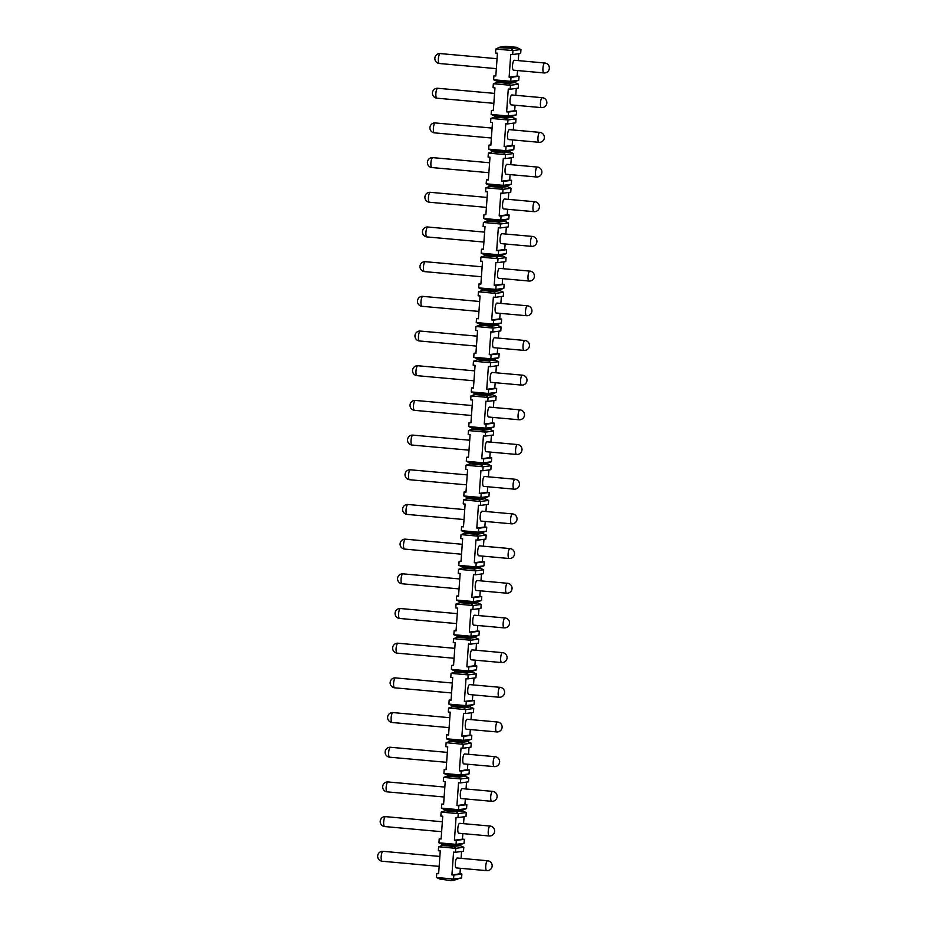 <?xml version="1.0" encoding="UTF-8"?>
<svg xmlns="http://www.w3.org/2000/svg" width="927" height="927" viewBox="0 0 927 927"><rect width="100%" height="100%" fill="white"/><g stroke="black" fill="none" stroke-linecap="round" stroke-linejoin="round"><path stroke-width="1.39" d="M457.764 879.306L451.426 880.65L440.047 879.12L436.443 877.498L453.558 879.039L451.461 880.152L461.588 877.962L461.866 873.999L459.966 873.825L460.371 868.286M461.576 851.461L461.078 858.356M464.068 843.28L456.049 844.358L438.935 842.817L442.538 844.439L442.469 845.436L453.871 846.467L455.76 848.321L455.47 852.284L463.5 851.206L463.79 847.243L460.186 845.609L460.255 844.624L464.068 843.28L464.357 839.306L462.457 839.144L462.851 833.605M464.056 816.78L463.57 823.674M466.559 808.587L466.849 804.624L458.819 805.714L458.529 809.677L456.432 810.789L456.362 811.774L462.666 810.928L462.735 809.931L466.559 808.587L458.529 809.677L441.414 808.135L445.03 809.758L444.948 810.754L456.362 811.774L458.251 813.639L457.961 817.602L465.991 816.513L466.269 812.55L458.251 813.639L441.136 812.098L440.846 816.061L442.747 816.223L441.113 839.016L439.213 838.854L441.148 838.587M466.849 804.624L464.937 804.451L465.342 798.912M466.548 782.098L466.049 788.981M469.05 773.906L469.329 769.943L461.298 771.021L461.02 774.984L458.923 776.108L458.842 777.093L465.157 776.247L465.227 775.25L469.05 773.906L461.02 774.984L443.906 773.442L447.509 775.076L447.44 776.061L458.842 777.093L460.731 778.958L460.452 782.921L468.471 781.832L468.761 777.869L460.731 778.958L443.616 777.405L443.338 781.368L445.238 781.542L443.604 804.335L441.704 804.161L443.639 803.906M469.329 769.943L467.428 769.769L467.822 764.23M469.027 747.405L468.541 754.3M471.53 739.225L471.82 735.262L463.79 736.339L463.5 740.302L461.403 741.415L461.333 742.411L467.637 741.554L467.718 740.569L471.53 739.225L463.5 740.302L446.397 738.761L450.001 740.383L449.931 741.38L461.333 742.411L463.222 744.265L462.932 748.228L470.962 747.15L471.252 743.187L463.222 744.265L446.107 742.724L445.829 746.687L447.729 746.861L446.096 769.653L444.195 769.48L446.119 769.225M471.82 735.262L469.919 735.088L470.313 729.549M471.519 712.724L471.02 719.619M474.021 704.543L474.3 700.569L466.269 701.658L465.991 705.621L463.894 706.733L463.824 707.73L470.128 706.872L470.198 705.887L474.021 704.543L465.991 705.621L448.877 704.08L452.48 705.702L452.411 706.698L463.824 707.73L465.702 709.584L465.424 713.547L473.454 712.469L473.732 708.506L465.702 709.584L448.598 708.043L448.309 712.006L450.209 712.179L448.575 734.972L446.675 734.798L448.61 734.532M474.3 700.569L472.399 700.406L472.793 694.868M473.998 678.043L473.512 684.937M476.501 669.85L476.791 665.887L468.761 666.976L468.471 670.939L466.374 672.052L466.304 673.037L472.619 672.191L472.689 671.194L476.501 669.85L468.471 670.939L451.368 669.398L454.972 671.021L454.902 672.017L466.304 673.037L468.193 674.902L467.903 678.865L475.933 677.776L476.223 673.813L468.193 674.902L451.078 673.361L450.8 677.324L452.7 677.498L451.067 700.279L449.166 700.117L451.09 699.85M476.791 665.887L474.891 665.713L475.284 660.186M476.49 643.361L475.991 650.256M478.992 635.169L479.271 631.206L471.24 632.284L470.962 636.246L468.865 637.37L468.795 638.355L475.099 637.509L475.169 636.513L478.992 635.169L470.962 636.246L453.848 634.705L457.451 636.339L457.382 637.324L468.795 638.355L470.673 640.221L470.395 644.184L478.425 643.095L478.703 639.132L470.673 640.221L453.57 638.668L453.28 642.631L455.18 642.805L453.546 665.598L451.646 665.424L453.581 665.169M479.271 631.206L477.37 631.032L477.764 625.493M478.981 608.668L478.483 615.563M481.472 600.487L481.762 596.524L473.732 597.602L473.442 601.565L471.345 602.677L471.275 603.674L477.59 602.817L477.66 601.832L481.472 600.487L473.442 601.565L456.339 600.024L459.943 601.658L459.873 602.643L471.275 603.674L473.164 605.528L472.874 609.491L480.904 608.413L481.194 604.45L473.164 605.528L456.049 603.987L455.771 607.95L457.671 608.124L456.038 630.916L454.137 630.742L456.061 630.487M481.762 596.524L479.862 596.351L480.256 590.812M481.461 573.987L480.962 580.881M483.964 565.806L484.242 561.832L476.211 562.921L475.933 566.884L473.836 567.996L473.767 568.993L480.07 568.135L480.14 567.15L483.964 565.806L475.933 566.884L458.819 565.343L462.422 566.965L462.353 567.961L473.767 568.993L475.644 570.847L475.366 574.81L483.396 573.732L483.674 569.769L475.644 570.847L458.541 569.305L458.251 573.268L460.151 573.442L458.517 596.235L456.617 596.061L458.552 595.794M484.242 561.832L482.341 561.669L482.747 556.13M483.952 539.305L483.454 546.2M486.443 531.113L486.733 527.15L478.703 528.239L478.425 532.202L476.316 533.315L476.246 534.3L482.561 533.454L482.631 532.457L486.443 531.113L478.425 532.202L461.31 530.661L464.914 532.283L464.844 533.28L476.246 534.3L478.135 536.165L477.845 540.128L485.875 539.05L486.165 535.076L478.135 536.165L461.02 534.624L460.742 538.587L462.643 538.761L461.009 561.553L459.108 561.38L461.043 561.113M486.733 527.15L484.833 526.976L485.227 521.449M486.432 504.624L485.945 511.519M488.935 496.432L489.224 492.469L481.194 493.546L480.904 497.509L478.807 498.633L478.738 499.618L485.041 498.772L485.111 497.776L488.935 496.432L480.904 497.509L463.79 495.968L467.405 497.602L467.324 498.587L478.738 499.618L480.626 501.484L480.337 505.447L488.367 504.358L488.645 500.395L480.626 501.484L463.512 499.931L463.222 503.894L465.122 504.068L463.488 526.86L461.588 526.687L463.523 526.432M489.224 492.469L487.312 492.295L487.718 486.756M488.923 469.931L488.425 476.826M491.426 461.75L491.704 457.787L483.674 458.865L483.396 462.828L481.298 463.94L481.217 464.937L487.532 464.079L487.602 463.094L491.426 461.75L483.396 462.828L466.281 461.287L469.885 462.921L469.815 463.906L481.217 464.937L483.106 466.791L482.828 470.754L490.858 469.676L491.136 465.713L483.106 466.791L466.003 465.25L465.713 469.213L467.614 469.386L465.98 492.179L464.079 492.005L466.014 491.75M491.704 457.787L489.804 457.614L490.198 452.075M491.403 435.25L490.916 442.144M493.906 427.069L494.195 423.106L486.165 424.184L485.875 428.147L483.778 429.259L483.709 430.255L490.012 429.398L490.093 428.413L493.906 427.069L485.875 428.147L468.772 426.605L472.376 428.228L472.307 429.224L483.709 430.255L485.597 432.109L485.308 436.072L493.338 434.995L493.627 431.032L485.597 432.109L468.483 430.568L468.205 434.531L470.105 434.705L468.471 457.498L466.571 457.324L468.494 457.069M494.195 423.106L492.295 422.932L492.689 417.393M493.894 400.568L493.396 407.463M496.397 392.376L496.675 388.413L488.645 389.502L488.367 393.465L486.269 394.578L486.2 395.562L492.504 394.717L492.573 393.72L496.397 392.376L488.367 393.465L471.252 391.924L474.856 393.546L474.786 394.543L486.2 395.562L488.077 397.428L487.799 401.391L495.829 400.313L496.107 396.339L488.077 397.428L470.974 395.887L470.684 399.85L472.585 400.024L470.951 422.816L469.05 422.642L470.986 422.376M496.675 388.413L494.775 388.239L495.169 382.712M496.374 365.887L495.887 372.781M498.877 357.695L499.166 353.732L491.136 354.809L490.846 358.772L488.749 359.896L488.68 360.881L494.995 360.035L495.064 359.039L498.877 357.695L490.846 358.772L473.743 357.231L477.347 358.865L477.278 359.85L488.68 360.881L490.568 362.747L490.279 366.71L498.309 365.62L498.599 361.657L490.568 362.747L473.454 361.194L473.176 365.168L475.076 365.331L473.442 388.123L471.542 387.95L473.465 387.695M499.166 353.732L497.266 353.558L497.66 348.019M498.865 331.206L498.367 338.088M501.368 323.013L501.646 319.05L493.616 320.128L493.338 324.091L491.24 325.203L491.171 326.2L497.475 325.342L497.544 324.357L501.368 323.013L493.338 324.091L476.223 322.55L479.827 324.183L479.757 325.168L491.171 326.2L493.048 328.054L492.77 332.017L500.8 330.939L501.078 326.976L493.048 328.054L475.945 326.513L475.655 330.475L477.556 330.649L475.922 353.442L474.021 353.268L475.957 353.013M501.646 319.05L499.746 318.876L500.151 313.338M501.356 296.513L500.858 303.407M503.848 288.332L504.137 284.369L496.107 285.446L495.818 289.409L493.72 290.522L493.651 291.518L499.966 290.661L500.035 289.676L503.848 288.332L495.818 289.409L478.714 287.868L482.318 289.491L482.249 290.487L493.651 291.518L495.539 293.372L495.25 297.335L503.28 296.258L503.57 292.295L495.539 293.372L478.425 291.831L478.147 295.794L480.047 295.968L478.413 318.761L476.513 318.587L478.448 318.332M504.137 284.369L502.237 284.195L502.631 278.656M503.836 261.831L503.338 268.726M506.339 253.639L506.617 249.676L498.599 250.765L498.309 254.728L496.212 255.84L496.142 256.825L502.446 255.979L502.515 254.983L506.339 253.639L498.309 254.728L481.194 253.187L484.809 254.809L484.728 255.806L496.142 256.825L498.019 258.691L497.741 262.654L505.771 261.576L506.049 257.602L498.019 258.691L480.916 257.15L480.626 261.113L482.527 261.287L480.893 284.079L478.992 283.905L480.928 283.639M506.617 249.676L504.717 249.502L505.122 243.975M506.327 227.15L505.829 234.044M508.819 218.957L509.108 214.994L501.078 216.072L500.8 220.047L498.703 221.159L498.622 222.144L504.937 221.298L505.006 220.302L508.819 218.957L500.8 220.047L483.685 218.494L487.289 220.128L487.22 221.113L498.622 222.144L500.51 224.01L500.232 227.972L508.251 226.883L508.541 222.92L500.51 224.01L483.396 222.457L483.118 226.431L485.018 226.594L483.384 249.386L481.484 249.224L483.419 248.957M509.108 214.994L507.208 214.821L507.602 209.282M508.807 192.468L508.32 199.351M511.31 184.276L511.6 180.313L503.57 181.391L503.28 185.354L501.183 186.466L501.113 187.463L507.417 186.617L507.486 185.62L511.31 184.276L503.28 185.354L486.165 183.813L489.78 185.446L489.711 186.431L501.113 187.463L503.002 189.317L502.712 193.28L510.742 192.202L511.032 188.239L503.002 189.317L485.887 187.775L485.597 191.738L487.509 191.912L485.875 214.705L483.964 214.531L485.899 214.276M511.6 180.313L509.688 180.139L510.093 174.6M511.298 157.775L510.8 164.67M513.801 149.595L514.079 145.632L506.049 146.709L505.771 150.672L503.674 151.785L503.593 152.781L509.908 151.924L509.977 150.939L513.801 149.595L505.771 150.672L488.656 149.131L492.26 150.753L492.191 151.75L503.593 152.781L505.482 154.635L505.203 158.598L513.234 157.52L513.512 153.558L505.482 154.635L488.378 153.094L488.089 157.057L489.989 157.231L488.355 180.023L486.455 179.85L488.39 179.595M514.079 145.632L512.179 145.458L512.573 139.919M513.778 123.094L513.291 129.989M516.281 114.902L516.571 110.939L508.541 112.028L508.251 115.991L506.154 117.103L506.084 118.088L512.388 117.242L512.469 116.246L516.281 114.902L508.251 115.991L491.148 114.45L494.751 116.072L494.682 117.069L506.084 118.088L507.973 119.954L507.683 123.917L515.713 122.839L516.003 118.865L507.973 119.954L490.858 118.413L490.58 122.376L492.48 122.549L490.846 145.342L488.946 145.168L490.87 144.902M518.772 80.22L510.742 81.309L493.627 79.757L497.231 81.391L497.162 82.376L508.575 83.407L514.879 82.561L514.948 81.564L518.772 80.22L519.05 76.257L517.15 76.084L517.544 70.545M518.749 53.731L518.263 60.614M520.974 49.502L517.37 47.88L511.055 48.725L512.944 50.579L512.654 54.542L520.684 53.465L520.974 49.502L512.944 50.579L495.829 49.038L499.688 47.196L505.991 46.35L517.405 47.381L511.09 48.227L499.688 47.196M516.571 110.939L514.67 110.776L515.064 105.238M516.269 88.413L515.771 95.307M519.05 76.257L511.02 77.335L510.742 81.309L508.645 82.422L508.575 83.407L510.453 85.272L510.174 89.235L518.205 88.146L518.483 84.183L510.453 85.272L493.349 83.72L493.06 87.694L494.96 87.856L493.326 110.649L491.426 110.487L493.361 110.22M442.469 845.436L438.645 846.78L438.367 850.743L440.267 850.916L438.633 873.709L436.733 873.535L438.668 873.269M436.443 877.498L436.733 873.535M493.627 79.757L493.917 75.794L495.818 75.968L497.451 53.175L495.551 53.001L495.829 49.038M438.935 842.817L439.213 838.854M441.414 808.135L441.704 804.161M443.906 773.442L444.195 769.48M446.397 738.761L446.675 734.798M448.877 704.08L449.166 700.117M451.368 669.398L451.646 665.424M453.848 634.705L454.137 630.742M456.339 600.024L456.617 596.061M458.819 565.343L459.108 561.38M461.31 530.661L461.588 526.687M463.79 495.968L464.079 492.005M466.281 461.287L466.571 457.324M468.772 426.605L469.05 422.642M471.252 391.924L471.542 387.95M473.743 357.231L474.021 353.268M476.223 322.55L476.513 318.587M478.714 287.868L478.992 283.905M481.194 253.187L481.484 249.224M483.685 218.494L483.964 214.531M486.165 183.813L486.455 179.85M488.656 149.131L488.946 145.168M491.148 114.45L491.426 110.487M493.917 75.794L495.841 75.539M440.047 879.12L451.426 880.65M463.79 847.243L455.76 848.321L438.645 846.78M455.47 852.284L453.57 852.11L451.936 874.903L459.966 873.825M461.588 877.962L453.558 879.039L453.836 875.076L451.936 874.903M457.961 817.602L456.061 817.429L454.427 840.221L462.457 839.144M442.538 844.439L453.94 845.47L456.049 844.358L456.327 840.395L454.427 840.221M460.452 782.921L458.552 782.747L456.918 805.54L464.937 804.451M458.819 805.714L456.918 805.54M462.932 748.228L461.032 748.066L459.398 770.858L467.428 769.769M461.298 771.021L459.398 770.858M465.424 713.547L463.523 713.373L461.889 736.165L469.919 735.088M463.79 736.339L461.889 736.165M467.903 678.865L466.003 678.691L464.369 701.484L472.399 700.406M466.269 701.658L464.369 701.484M470.395 644.184L468.494 644.01L466.86 666.803L474.891 665.713M468.761 666.976L466.86 666.803M472.874 609.491L470.974 609.329L469.34 632.121L477.37 631.032M471.24 632.284L469.34 632.121M475.366 574.81L473.465 574.636L471.831 597.428L479.862 596.351M473.732 597.602L471.831 597.428M477.845 540.128L475.945 539.954L474.311 562.747L482.341 561.669M476.211 562.921L474.311 562.747M480.337 505.447L478.436 505.273L476.802 528.066L484.833 526.976M478.703 528.239L476.802 528.066M482.828 470.754L480.928 470.592L479.294 493.384L487.312 492.295M481.194 493.546L479.294 493.384M485.308 436.072L483.407 435.899L481.773 458.691L489.804 457.614M483.674 458.865L481.773 458.691M487.799 401.391L485.899 401.217L484.265 424.01L492.295 422.932M486.165 424.184L484.265 424.01M490.279 366.71L488.378 366.536L486.745 389.328L494.775 388.239M488.645 389.502L486.745 389.328M492.77 332.017L490.87 331.854L489.236 354.647L497.266 353.558M491.136 354.809L489.236 354.647M495.25 297.335L493.349 297.161L491.716 319.954L499.746 318.876M493.616 320.128L491.716 319.954M497.741 262.654L495.841 262.48L494.207 285.273L502.237 284.195M496.107 285.446L494.207 285.273M500.232 227.972L498.32 227.799L496.687 250.591L504.717 249.502M498.599 250.765L496.687 250.591M502.712 193.28L500.812 193.117L499.178 215.91L507.208 214.821M501.078 216.072L499.178 215.91M505.203 158.598L503.303 158.424L501.669 181.217L509.688 180.139M503.57 181.391L501.669 181.217M507.683 123.917L505.783 123.743L504.149 146.536L512.179 145.458M506.049 146.709L504.149 146.536M510.174 89.235L508.274 89.062L506.64 111.854L514.67 110.776M508.541 112.028L506.64 111.854M512.654 54.542L510.754 54.38L509.12 77.173L517.15 76.084M511.02 77.335L509.12 77.173M460.255 844.624L453.94 845.47L453.871 846.467L460.186 845.609M461.866 873.999L453.836 875.076M464.357 839.306L456.327 840.395M457.312 858.031A4.983 1.414 95.2 0 0 457.22 858.008A4.983 1.414 95.2 0 0 457.127 858.008A4.983 1.414 95.2 0 0 455.354 863.002A4.983 1.414 95.2 0 0 456.327 867.927A4.983 1.414 95.2 0 0 456.42 867.915M499.653 47.694L511.09 48.227M514.497 60.29A4.983 1.414 95.2 0 0 514.404 60.267A4.983 1.414 95.2 0 0 514.311 60.278A4.983 1.414 95.2 0 0 512.538 65.261A4.983 1.414 95.2 0 0 513.512 70.185A4.983 1.414 95.2 0 0 513.604 70.185M459.792 823.338A4.983 1.414 95.2 0 0 459.711 823.327A4.983 1.414 95.2 0 0 459.618 823.327A4.983 1.414 95.2 0 0 457.834 828.309A4.983 1.414 95.2 0 0 458.807 833.234A4.983 1.414 95.2 0 0 458.9 833.234M466.269 812.55L462.666 810.928M444.948 810.754L441.136 812.098M445.03 809.758L456.432 810.789L462.735 809.931M462.283 788.657A4.983 1.414 95.2 0 0 462.191 788.634A4.983 1.414 95.2 0 0 462.098 788.645A4.983 1.414 95.2 0 0 460.325 793.628A4.983 1.414 95.2 0 0 461.298 798.553A4.983 1.414 95.2 0 0 461.391 798.553M468.761 777.869L465.157 776.247M447.44 776.061L443.616 777.405M447.509 775.076L458.923 776.108L465.227 775.25M464.763 753.975A4.983 1.414 95.2 0 0 464.682 753.952A4.983 1.414 95.2 0 0 464.589 753.952A4.983 1.414 95.2 0 0 462.805 758.946A4.983 1.414 95.2 0 0 463.778 763.871A4.983 1.414 95.2 0 0 463.871 763.871M471.252 743.187L467.637 741.554M449.931 741.38L446.107 742.724M450.001 740.383L461.403 741.415L467.718 740.569M467.254 719.294A4.983 1.414 95.2 0 0 467.162 719.271A4.983 1.414 95.2 0 0 467.069 719.271A4.983 1.414 95.2 0 0 465.296 724.265A4.983 1.414 95.2 0 0 466.269 729.19A4.983 1.414 95.2 0 0 466.362 729.178M473.732 708.506L470.128 706.872M452.411 706.698L448.598 708.043M452.48 705.702L463.894 706.733L470.198 705.887M469.746 684.601A4.983 1.414 95.2 0 0 469.653 684.589A4.983 1.414 95.2 0 0 469.56 684.589A4.983 1.414 95.2 0 0 467.776 689.572A4.983 1.414 95.2 0 0 468.761 694.497A4.983 1.414 95.2 0 0 468.853 694.497M476.223 673.813L472.619 672.191M454.902 672.017L451.078 673.361M454.972 671.021L466.374 672.052L472.689 671.194M472.225 649.92A4.983 1.414 95.2 0 0 472.133 649.897A4.983 1.414 95.2 0 0 472.04 649.908A4.983 1.414 95.2 0 0 470.267 654.891A4.983 1.414 95.2 0 0 471.24 659.815A4.983 1.414 95.2 0 0 471.333 659.815M478.703 639.132L475.099 637.509M457.382 637.324L453.57 638.668M457.451 636.339L468.865 637.37L475.169 636.513M474.717 615.238A4.983 1.414 95.2 0 0 474.624 615.215A4.983 1.414 95.2 0 0 474.531 615.215A4.983 1.414 95.2 0 0 472.758 620.209A4.983 1.414 95.2 0 0 473.732 625.134A4.983 1.414 95.2 0 0 473.824 625.134M481.194 604.45L477.59 602.817M459.873 602.643L456.049 603.987M459.943 601.658L471.345 602.677L477.66 601.832M477.196 580.557A4.983 1.414 95.2 0 0 477.104 580.534A4.983 1.414 95.2 0 0 477.011 580.534A4.983 1.414 95.2 0 0 475.238 585.528A4.983 1.414 95.2 0 0 476.211 590.453A4.983 1.414 95.2 0 0 476.304 590.441M483.674 569.769L480.07 568.135M462.353 567.961L458.541 569.305M462.422 566.965L473.836 567.996L480.14 567.15M479.688 545.864A4.983 1.414 95.2 0 0 479.595 545.852A4.983 1.414 95.2 0 0 479.502 545.852A4.983 1.414 95.2 0 0 477.729 550.835A4.983 1.414 95.2 0 0 478.703 555.76A4.983 1.414 95.2 0 0 478.795 555.76M486.165 535.076L482.561 533.454M464.844 533.28L461.02 534.624M464.914 532.283L476.316 533.315L482.631 532.457M482.167 511.183A4.983 1.414 95.2 0 0 482.086 511.171A4.983 1.414 95.2 0 0 481.994 511.171A4.983 1.414 95.2 0 0 480.209 516.154A4.983 1.414 95.2 0 0 481.183 521.078A4.983 1.414 95.2 0 0 481.275 521.078M488.645 500.395L485.041 498.772M467.324 498.587L463.512 499.931M467.405 497.602L478.807 498.633L485.111 497.776M484.659 476.501A4.983 1.414 95.2 0 0 484.566 476.478A4.983 1.414 95.2 0 0 484.473 476.478A4.983 1.414 95.2 0 0 482.7 481.472A4.983 1.414 95.2 0 0 483.674 486.397A4.983 1.414 95.2 0 0 483.767 486.397M491.136 465.713L487.532 464.079M469.815 463.906L466.003 465.25M469.885 462.921L481.298 463.94L487.602 463.094M487.138 441.82A4.983 1.414 95.2 0 0 487.057 441.797A4.983 1.414 95.2 0 0 486.965 441.797A4.983 1.414 95.2 0 0 485.18 446.791A4.983 1.414 95.2 0 0 486.165 451.716A4.983 1.414 95.2 0 0 486.246 451.704M493.627 431.032L490.012 429.398M472.307 429.224L468.483 430.568M472.376 428.228L483.778 429.259L490.093 428.413M489.63 407.127A4.983 1.414 95.2 0 0 489.537 407.115A4.983 1.414 95.2 0 0 489.444 407.115A4.983 1.414 95.2 0 0 487.672 412.098A4.983 1.414 95.2 0 0 488.645 417.023A4.983 1.414 95.2 0 0 488.738 417.023M496.107 396.339L492.504 394.717M474.786 394.543L470.974 395.887M474.856 393.546L486.269 394.578L492.573 393.72M492.121 372.445A4.983 1.414 95.2 0 0 492.028 372.434A4.983 1.414 95.2 0 0 491.936 372.434A4.983 1.414 95.2 0 0 490.163 377.416A4.983 1.414 95.2 0 0 491.136 382.341A4.983 1.414 95.2 0 0 491.229 382.341M498.599 361.657L494.995 360.035M477.278 359.85L473.454 361.194M477.347 358.865L488.749 359.896L495.064 359.039M494.601 337.764A4.983 1.414 95.2 0 0 494.508 337.741A4.983 1.414 95.2 0 0 494.415 337.741A4.983 1.414 95.2 0 0 492.643 342.735A4.983 1.414 95.2 0 0 493.616 347.66A4.983 1.414 95.2 0 0 493.709 347.66M501.078 326.976L497.475 325.342M479.757 325.168L475.945 326.513M479.827 324.183L491.24 325.203L497.544 324.357M497.092 303.083A4.983 1.414 95.2 0 0 496.999 303.059A4.983 1.414 95.2 0 0 496.907 303.059A4.983 1.414 95.2 0 0 495.134 308.054A4.983 1.414 95.2 0 0 496.107 312.978A4.983 1.414 95.2 0 0 496.2 312.967M503.57 292.295L499.966 290.661M482.249 290.487L478.425 291.831M482.318 289.491L493.72 290.522L500.035 289.676M499.572 268.39A4.983 1.414 95.2 0 0 499.479 268.378A4.983 1.414 95.2 0 0 499.398 268.378A4.983 1.414 95.2 0 0 497.614 273.361A4.983 1.414 95.2 0 0 498.587 278.285A4.983 1.414 95.2 0 0 498.68 278.285M506.049 257.602L502.446 255.979M484.728 255.806L480.916 257.15M484.809 254.809L496.212 255.84L502.515 254.983M502.063 233.708A4.983 1.414 95.2 0 0 501.97 233.697A4.983 1.414 95.2 0 0 501.878 233.697A4.983 1.414 95.2 0 0 500.105 238.679A4.983 1.414 95.2 0 0 501.078 243.604A4.983 1.414 95.2 0 0 501.171 243.604M508.541 222.92L504.937 221.298M487.22 221.113L483.396 222.457M487.289 220.128L498.703 221.159L505.006 220.302M504.543 199.027A4.983 1.414 95.2 0 0 504.462 199.004A4.983 1.414 95.2 0 0 504.369 199.004A4.983 1.414 95.2 0 0 502.585 203.998A4.983 1.414 95.2 0 0 503.558 208.923A4.983 1.414 95.2 0 0 503.651 208.923M511.032 188.239L507.417 186.617M489.711 186.431L485.887 187.775M489.78 185.446L501.183 186.466L507.486 185.62M507.034 164.346A4.983 1.414 95.2 0 0 506.942 164.322A4.983 1.414 95.2 0 0 506.849 164.322A4.983 1.414 95.2 0 0 505.076 169.317A4.983 1.414 95.2 0 0 506.049 174.241A4.983 1.414 95.2 0 0 506.142 174.23M513.512 153.558L509.908 151.924M492.191 151.75L488.378 153.094M492.26 150.753L503.674 151.785L509.977 150.939M509.514 129.653A4.983 1.414 95.2 0 0 509.433 129.641A4.983 1.414 95.2 0 0 509.34 129.641A4.983 1.414 95.2 0 0 507.556 134.624A4.983 1.414 95.2 0 0 508.541 139.548A4.983 1.414 95.2 0 0 508.622 139.548M516.003 118.865L512.388 117.242M494.682 117.069L490.858 118.413M494.751 116.072L506.154 117.103L512.469 116.246M512.005 94.971A4.983 1.414 95.2 0 0 511.913 94.96A4.983 1.414 95.2 0 0 511.82 94.96A4.983 1.414 95.2 0 0 510.047 99.942A4.983 1.414 95.2 0 0 511.02 104.867A4.983 1.414 95.2 0 0 511.113 104.867M518.483 84.183L514.879 82.561M497.162 82.376L493.349 83.72M497.231 81.391L508.645 82.422L514.948 81.564M487.741 860.777A4.983 1.414 95.2 0 0 487.637 860.754A4.983 1.414 95.2 0 0 487.544 860.754A4.983 1.414 -84.8 0 0 485.771 865.737A4.983 1.414 -84.8 0 0 486.745 870.662A4.983 4.983 0 0 0 492.167 865.598A4.983 4.983 0 0 0 487.637 860.754L457.22 858.008M486.837 870.662A4.983 1.414 -84.8 0 1 486.745 870.662L456.327 867.927M544.925 63.036A4.983 1.414 95.2 0 0 544.821 63.013A4.983 1.414 95.2 0 0 544.728 63.013A4.983 1.414 -84.8 0 0 542.955 68.007A4.983 1.414 -84.8 0 0 543.929 72.932A4.983 4.983 0 0 0 549.352 67.856A4.983 4.983 0 0 0 544.821 63.013L514.404 60.267M544.022 72.92A4.983 1.414 -84.8 0 1 543.929 72.932L513.512 70.185M490.232 826.096A4.983 1.414 95.2 0 0 490.128 826.061A4.983 1.414 95.2 0 0 490.035 826.073A4.983 1.414 -84.8 0 0 488.251 831.056A4.983 1.414 -84.8 0 0 489.224 835.98A4.983 4.983 0 0 0 494.647 830.916A4.983 4.983 0 0 0 490.128 826.061L459.711 823.327M489.317 835.98A4.983 1.414 -84.8 0 1 489.224 835.98L458.807 833.234M492.712 791.403A4.983 1.414 95.2 0 0 492.608 791.38A4.983 1.414 95.2 0 0 492.515 791.38A4.983 1.414 -84.8 0 0 490.742 796.374A4.983 1.414 -84.8 0 0 491.716 801.299A4.983 4.983 0 0 0 497.139 796.235A4.983 4.983 0 0 0 492.608 791.38L462.191 788.634M491.808 801.299A4.983 1.414 -84.8 0 1 491.716 801.299L461.298 798.553M495.203 756.722A4.983 1.414 95.2 0 0 495.099 756.699A4.983 1.414 95.2 0 0 495.006 756.699A4.983 1.414 -84.8 0 0 493.222 761.693A4.983 1.414 -84.8 0 0 494.207 766.617A4.983 4.983 0 0 0 499.63 761.542A4.983 4.983 0 0 0 495.099 756.699L464.682 753.952M494.3 766.606A4.983 1.414 -84.8 0 1 494.207 766.617L463.778 763.871M497.695 722.04A4.983 1.414 95.2 0 0 497.579 722.017A4.983 1.414 95.2 0 0 497.486 722.017A4.983 1.414 -84.8 0 0 495.713 727A4.983 1.414 -84.8 0 0 496.687 731.924A4.983 4.983 0 0 0 502.11 726.861A4.983 4.983 0 0 0 497.579 722.017L467.162 719.271M496.779 731.924A4.983 1.414 -84.8 0 1 496.687 731.924L466.269 729.19M500.174 687.359A4.983 1.414 95.2 0 0 500.07 687.324A4.983 1.414 95.2 0 0 499.977 687.336A4.983 1.414 -84.8 0 0 498.205 692.318A4.983 1.414 -84.8 0 0 499.178 697.243A4.983 4.983 0 0 0 504.601 692.179A4.983 4.983 0 0 0 500.07 687.324L469.653 684.589M499.271 697.243A4.983 1.414 -84.8 0 1 499.178 697.243L468.761 694.497M502.666 652.666A4.983 1.414 95.2 0 0 502.55 652.643A4.983 1.414 95.2 0 0 502.457 652.643A4.983 1.414 -84.8 0 0 500.684 657.637A4.983 1.414 -84.8 0 0 501.658 662.562A4.983 4.983 0 0 0 507.081 657.498A4.983 4.983 0 0 0 502.55 652.643L472.133 649.897M501.75 662.562A4.983 1.414 -84.8 0 1 501.658 662.562L471.24 659.815M505.145 617.985A4.983 1.414 95.2 0 0 505.041 617.961A4.983 1.414 95.2 0 0 504.948 617.961A4.983 1.414 -84.8 0 0 503.176 622.956A4.983 1.414 -84.8 0 0 504.149 627.88A4.983 4.983 0 0 0 509.572 622.805A4.983 4.983 0 0 0 505.041 617.961L474.624 615.215M504.242 627.869A4.983 1.414 -84.8 0 1 504.149 627.88L473.732 625.134M507.637 583.303A4.983 1.414 95.2 0 0 507.532 583.28A4.983 1.414 95.2 0 0 507.44 583.28A4.983 1.414 -84.8 0 0 505.655 588.263A4.983 1.414 -84.8 0 0 506.629 593.187A4.983 4.983 0 0 0 512.052 588.124A4.983 4.983 0 0 0 507.532 583.28L477.104 580.534M506.721 593.187A4.983 1.414 -84.8 0 1 506.629 593.187L476.211 590.453M510.117 548.622A4.983 1.414 95.2 0 0 510.012 548.587A4.983 1.414 95.2 0 0 509.92 548.599A4.983 1.414 -84.8 0 0 508.147 553.581A4.983 1.414 -84.8 0 0 509.12 558.506A4.983 4.983 0 0 0 514.543 553.442A4.983 4.983 0 0 0 510.012 548.587L479.595 545.852M509.213 558.506A4.983 1.414 -84.8 0 1 509.12 558.506L478.703 555.76M512.608 513.929A4.983 1.414 95.2 0 0 512.504 513.906A4.983 1.414 95.2 0 0 512.411 513.906A4.983 1.414 -84.8 0 0 510.626 518.9A4.983 1.414 -84.8 0 0 511.611 523.825A4.983 4.983 0 0 0 517.034 518.761A4.983 4.983 0 0 0 512.504 513.906L482.086 511.171M511.692 523.825A4.983 1.414 -84.8 0 1 511.611 523.825L481.183 521.078M515.088 479.247A4.983 1.414 95.2 0 0 514.983 479.224A4.983 1.414 95.2 0 0 514.891 479.224A4.983 1.414 -84.8 0 0 513.118 484.218A4.983 1.414 -84.8 0 0 514.091 489.143A4.983 4.983 0 0 0 519.514 484.068A4.983 4.983 0 0 0 514.983 479.224L484.566 476.478M514.184 489.132A4.983 1.414 -84.8 0 1 514.091 489.143L483.674 486.397M517.579 444.566A4.983 1.414 95.2 0 0 517.475 444.543A4.983 1.414 95.2 0 0 517.382 444.543A4.983 1.414 -84.8 0 0 515.609 449.525A4.983 1.414 -84.8 0 0 516.582 454.45A4.983 4.983 0 0 0 522.005 449.386A4.983 4.983 0 0 0 517.475 444.543L487.057 441.797M516.675 454.45A4.983 1.414 -84.8 0 1 516.582 454.45L486.165 451.716M520.07 409.885A4.983 1.414 95.2 0 0 519.954 409.85A4.983 1.414 95.2 0 0 519.862 409.861A4.983 1.414 -84.8 0 0 518.089 414.844A4.983 1.414 -84.8 0 0 519.062 419.769A4.983 4.983 0 0 0 524.485 414.705A4.983 4.983 0 0 0 519.954 409.85L489.537 407.115M519.155 419.769A4.983 1.414 -84.8 0 1 519.062 419.769L488.645 417.023M522.55 375.192A4.983 1.414 95.2 0 0 522.446 375.168A4.983 1.414 95.2 0 0 522.353 375.168A4.983 1.414 -84.8 0 0 520.58 380.163A4.983 1.414 -84.8 0 0 521.553 385.087A4.983 4.983 0 0 0 526.976 380.024A4.983 4.983 0 0 0 522.446 375.168L492.028 372.434M521.646 385.087A4.983 1.414 -84.8 0 1 521.553 385.087L491.136 382.341M525.041 340.51A4.983 1.414 95.2 0 0 524.925 340.487A4.983 1.414 95.2 0 0 524.844 340.487A4.983 1.414 -84.8 0 0 523.06 345.481A4.983 1.414 -84.8 0 0 524.033 350.406A4.983 4.983 0 0 0 529.456 345.331A4.983 4.983 0 0 0 524.925 340.487L494.508 337.741M524.126 350.394A4.983 1.414 -84.8 0 1 524.033 350.406L493.616 347.66M527.521 305.829A4.983 1.414 95.2 0 0 527.417 305.806A4.983 1.414 95.2 0 0 527.324 305.806A4.983 1.414 -84.8 0 0 525.551 310.788A4.983 1.414 -84.8 0 0 526.524 315.713A4.983 4.983 0 0 0 531.947 310.649A4.983 4.983 0 0 0 527.417 305.806L496.999 303.059M526.617 315.713A4.983 1.414 -84.8 0 1 526.524 315.713L496.107 312.978M530.012 271.147A4.983 1.414 95.2 0 0 529.908 271.113A4.983 1.414 95.2 0 0 529.815 271.124A4.983 1.414 -84.8 0 0 528.031 276.107A4.983 1.414 -84.8 0 0 529.004 281.032A4.983 4.983 0 0 0 534.427 275.968A4.983 4.983 0 0 0 529.908 271.113L499.479 268.378M529.097 281.032A4.983 1.414 -84.8 0 1 529.004 281.032L498.587 278.285M532.492 236.455A4.983 1.414 95.2 0 0 532.388 236.431A4.983 1.414 95.2 0 0 532.295 236.431A4.983 1.414 -84.8 0 0 530.522 241.426A4.983 1.414 -84.8 0 0 531.495 246.35A4.983 4.983 0 0 0 536.918 241.287A4.983 4.983 0 0 0 532.388 236.431L501.97 233.697M531.588 246.35A4.983 1.414 -84.8 0 1 531.495 246.35L501.078 243.604M534.983 201.773A4.983 1.414 95.2 0 0 534.879 201.75A4.983 1.414 95.2 0 0 534.786 201.75A4.983 1.414 -84.8 0 0 533.002 206.744A4.983 1.414 -84.8 0 0 533.987 211.669A4.983 4.983 0 0 0 539.41 206.594A4.983 4.983 0 0 0 534.879 201.75L504.462 199.004M534.068 211.657A4.983 1.414 -84.8 0 1 533.987 211.669L503.558 208.923M537.463 167.092A4.983 1.414 95.2 0 0 537.359 167.069A4.983 1.414 95.2 0 0 537.266 167.069A4.983 1.414 -84.8 0 0 535.493 172.051A4.983 1.414 -84.8 0 0 536.466 176.976A4.983 4.983 0 0 0 541.889 171.912A4.983 4.983 0 0 0 537.359 167.069L506.942 164.322M536.559 176.976A4.983 1.414 -84.8 0 1 536.466 176.976L506.049 174.241M539.954 132.41A4.983 1.414 95.2 0 0 539.85 132.387A4.983 1.414 95.2 0 0 539.757 132.387A4.983 1.414 -84.8 0 0 537.984 137.37A4.983 1.414 -84.8 0 0 538.958 142.294A4.983 4.983 0 0 0 544.381 137.231A4.983 4.983 0 0 0 539.85 132.387L509.433 129.641M539.05 142.294A4.983 1.414 -84.8 0 1 538.958 142.294L508.541 139.548M542.446 97.717A4.983 1.414 95.2 0 0 542.33 97.694A4.983 1.414 95.2 0 0 542.237 97.694A4.983 1.414 -84.8 0 0 540.464 102.688A4.983 1.414 -84.8 0 0 541.438 107.613A4.983 4.983 0 0 0 546.86 102.549A4.983 4.983 0 0 0 542.33 97.694L511.913 94.96M541.53 107.613A4.983 1.414 -84.8 0 1 541.438 107.613L511.02 104.867M383.164 851.345A4.983 1.414 95.2 0 0 383.071 851.322A4.983 1.414 95.2 0 0 382.978 851.322A4.983 1.414 -84.8 0 0 381.206 856.316A4.983 1.414 -84.8 0 0 382.179 861.241L439.155 866.374M382.272 861.229A4.983 1.414 -84.8 0 1 382.179 861.241A4.983 4.983 0 0 1 381.959 851.345A4.983 4.983 0 0 1 383.071 851.322L439.873 856.444M385.655 816.652A4.983 1.414 95.2 0 0 385.562 816.641A4.983 1.414 95.2 0 0 385.47 816.641A4.983 1.414 -84.8 0 0 383.697 821.623A4.983 1.414 -84.8 0 0 384.67 826.548L441.646 831.693M384.763 826.548A4.983 1.414 -84.8 0 1 384.67 826.548A4.983 4.983 0 0 1 384.45 816.664A4.983 4.983 0 0 1 385.562 816.641L442.353 821.762M388.135 781.971A4.983 1.414 95.2 0 0 388.042 781.959A4.983 1.414 95.2 0 0 387.95 781.959A4.983 1.414 -84.8 0 0 386.177 786.942A4.983 1.414 -84.8 0 0 387.15 791.867L444.126 797M387.243 791.867A4.983 1.414 -84.8 0 1 387.15 791.867A4.983 4.983 0 0 1 386.93 781.982A4.983 4.983 0 0 1 388.042 781.959L444.844 787.069M390.626 747.289A4.983 1.414 95.2 0 0 390.534 747.266A4.983 1.414 95.2 0 0 390.441 747.266A4.983 1.414 -84.8 0 0 388.668 752.26A4.983 1.414 -84.8 0 0 389.641 757.185L446.617 762.318M389.734 757.185A4.983 1.414 -84.8 0 1 389.641 757.185A4.983 4.983 0 0 1 389.421 747.289A4.983 4.983 0 0 1 390.534 747.266L447.324 752.388M393.106 712.608A4.983 1.414 95.2 0 0 393.013 712.585A4.983 1.414 95.2 0 0 392.932 712.585A4.983 1.414 -84.8 0 0 391.148 717.579A4.983 1.414 -84.8 0 0 392.121 722.504L449.108 727.637M392.214 722.492A4.983 1.414 -84.8 0 1 392.121 722.504A4.983 4.983 0 0 1 391.912 712.608A4.983 4.983 0 0 1 393.013 712.585L449.815 717.707M395.597 677.915A4.983 1.414 95.2 0 0 395.505 677.904A4.983 1.414 95.2 0 0 395.412 677.904A4.983 1.414 -84.8 0 0 393.639 682.886A4.983 1.414 -84.8 0 0 394.612 687.811L451.588 692.956M394.705 687.811A4.983 1.414 -84.8 0 1 394.612 687.811A4.983 4.983 0 0 1 394.392 677.927A4.983 4.983 0 0 1 395.505 677.904L452.295 683.025M398.077 643.234A4.983 1.414 95.2 0 0 397.996 643.222A4.983 1.414 95.2 0 0 397.903 643.222A4.983 1.414 -84.8 0 0 396.119 648.205A4.983 1.414 -84.8 0 0 397.092 653.129L454.079 658.263M397.185 653.129A4.983 1.414 -84.8 0 1 397.092 653.129A4.983 4.983 0 0 1 396.883 643.245A4.983 4.983 0 0 1 397.996 643.222L454.786 648.332M400.568 608.552A4.983 1.414 95.2 0 0 400.476 608.529A4.983 1.414 95.2 0 0 400.383 608.529A4.983 1.414 -84.8 0 0 398.61 613.523A4.983 1.414 -84.8 0 0 399.583 618.448L456.559 623.581M399.676 618.448A4.983 1.414 -84.8 0 1 399.583 618.448A4.983 4.983 0 0 1 399.363 608.552A4.983 4.983 0 0 1 400.476 608.529L457.278 613.651M403.048 573.871A4.983 1.414 95.2 0 0 402.967 573.848A4.983 1.414 95.2 0 0 402.874 573.848A4.983 1.414 -84.8 0 0 401.09 578.842A4.983 1.414 -84.8 0 0 402.075 583.767L459.05 588.9M402.156 583.755A4.983 1.414 -84.8 0 1 402.075 583.767A4.983 4.983 0 0 1 401.854 573.871A4.983 4.983 0 0 1 402.967 573.848L459.757 578.969M405.539 539.178A4.983 1.414 95.2 0 0 405.447 539.166A4.983 1.414 95.2 0 0 405.354 539.166A4.983 1.414 -84.8 0 0 403.581 544.149A4.983 1.414 -84.8 0 0 404.554 549.074L461.53 554.219M404.647 549.074A4.983 1.414 -84.8 0 1 404.554 549.074A4.983 4.983 0 0 1 404.334 539.19A4.983 4.983 0 0 1 405.447 539.166L462.249 544.288M408.031 504.497A4.983 1.414 95.2 0 0 407.938 504.485A4.983 1.414 95.2 0 0 407.845 504.485A4.983 1.414 -84.8 0 0 406.072 509.468A4.983 1.414 -84.8 0 0 407.046 514.392L464.021 519.537M407.138 514.392A4.983 1.414 -84.8 0 1 407.046 514.392A4.983 4.983 0 0 1 406.826 504.508A4.983 4.983 0 0 1 407.938 504.485L464.728 509.607M410.51 469.815A4.983 1.414 95.2 0 0 410.418 469.792A4.983 1.414 95.2 0 0 410.325 469.804A4.983 1.414 -84.8 0 0 408.552 474.786A4.983 1.414 -84.8 0 0 409.525 479.711L466.501 484.844M409.618 479.711A4.983 1.414 -84.8 0 1 409.525 479.711A4.983 4.983 0 0 1 409.305 469.815A4.983 4.983 0 0 1 410.418 469.792L467.22 474.914M413.002 435.134A4.983 1.414 95.2 0 0 412.909 435.111A4.983 1.414 95.2 0 0 412.816 435.111A4.983 1.414 -84.8 0 0 411.043 440.105A4.983 1.414 -84.8 0 0 412.017 445.03L468.992 450.163M412.109 445.018A4.983 1.414 -84.8 0 1 412.017 445.03A4.983 4.983 0 0 1 411.797 435.134A4.983 4.983 0 0 1 412.909 435.111L469.699 440.232M415.481 400.441A4.983 1.414 95.2 0 0 415.389 400.429A4.983 1.414 95.2 0 0 415.308 400.429A4.983 1.414 -84.8 0 0 413.523 405.412A4.983 1.414 -84.8 0 0 414.496 410.337L471.484 415.481M414.589 410.337A4.983 1.414 -84.8 0 1 414.496 410.337A4.983 4.983 0 0 1 414.288 400.452A4.983 4.983 0 0 1 415.389 400.429L472.191 405.551M417.973 365.759A4.983 1.414 95.2 0 0 417.88 365.748A4.983 1.414 95.2 0 0 417.787 365.748A4.983 1.414 -84.8 0 0 416.014 370.73A4.983 1.414 -84.8 0 0 416.988 375.655L473.964 380.8M417.08 375.655A4.983 1.414 -84.8 0 1 416.988 375.655A4.983 4.983 0 0 1 416.768 365.771A4.983 4.983 0 0 1 417.88 365.748L474.682 370.87M420.452 331.078A4.983 1.414 95.2 0 0 420.371 331.055A4.983 1.414 95.2 0 0 420.279 331.066A4.983 1.414 -84.8 0 0 418.494 336.049A4.983 1.414 -84.8 0 0 419.467 340.974L476.455 346.107M419.56 340.974A4.983 1.414 -84.8 0 1 419.467 340.974A4.983 4.983 0 0 1 419.259 331.078A4.983 4.983 0 0 1 420.371 331.055L477.162 336.177M422.944 296.397A4.983 1.414 95.2 0 0 422.851 296.373A4.983 1.414 95.2 0 0 422.758 296.373A4.983 1.414 -84.8 0 0 420.985 301.368A4.983 1.414 -84.8 0 0 421.959 306.292L478.935 311.426M422.052 306.281A4.983 1.414 -84.8 0 1 421.959 306.292A4.983 4.983 0 0 1 421.739 296.397A4.983 4.983 0 0 1 422.851 296.373L479.653 301.495M425.423 261.704A4.983 1.414 95.2 0 0 425.342 261.692A4.983 1.414 95.2 0 0 425.25 261.692A4.983 1.414 -84.8 0 0 423.465 266.686A4.983 1.414 -84.8 0 0 424.45 271.599L481.426 276.744M424.543 271.599A4.983 1.414 -84.8 0 1 424.45 271.599A4.983 4.983 0 0 1 424.23 261.715A4.983 4.983 0 0 1 425.342 261.692L482.133 266.814M427.915 227.022A4.983 1.414 95.2 0 0 427.822 227.011A4.983 1.414 95.2 0 0 427.729 227.011A4.983 1.414 -84.8 0 0 425.957 231.993A4.983 1.414 -84.8 0 0 426.93 236.918L483.906 242.063M427.023 236.918A4.983 1.414 -84.8 0 1 426.93 236.918A4.983 4.983 0 0 1 426.71 227.034A4.983 4.983 0 0 1 427.822 227.011L484.624 232.132M430.406 192.341A4.983 1.414 95.2 0 0 430.313 192.318A4.983 1.414 95.2 0 0 430.221 192.329A4.983 1.414 -84.8 0 0 428.448 197.312A4.983 1.414 -84.8 0 0 429.421 202.237L486.397 207.37M429.514 202.237A4.983 1.414 -84.8 0 1 429.421 202.237A4.983 4.983 0 0 1 429.201 192.341A4.983 4.983 0 0 1 430.313 192.318L487.104 197.439M432.886 157.66A4.983 1.414 95.2 0 0 432.793 157.636A4.983 1.414 95.2 0 0 432.7 157.636A4.983 1.414 -84.8 0 0 430.928 162.631A4.983 1.414 -84.8 0 0 431.901 167.555L488.877 172.689M431.994 167.555A4.983 1.414 -84.8 0 1 431.901 167.555A4.983 4.983 0 0 1 431.681 157.66A4.983 4.983 0 0 1 432.793 157.636L489.595 162.758M435.377 122.967A4.983 1.414 95.2 0 0 435.284 122.955A4.983 1.414 95.2 0 0 435.192 122.955A4.983 1.414 -84.8 0 0 433.419 127.949A4.983 1.414 -84.8 0 0 434.392 132.862L491.368 138.007M434.485 132.862A4.983 1.414 -84.8 0 1 434.392 132.862A4.983 4.983 0 0 1 434.172 122.978A4.983 4.983 0 0 1 435.284 122.955L492.075 128.077M437.857 88.285A4.983 1.414 95.2 0 0 437.776 88.274A4.983 1.414 95.2 0 0 437.683 88.274A4.983 1.414 -84.8 0 0 435.899 93.256A4.983 1.414 -84.8 0 0 436.872 98.181L493.859 103.326M436.965 98.181A4.983 1.414 -84.8 0 1 436.872 98.181A4.983 4.983 0 0 1 436.663 88.297A4.983 4.983 0 0 1 437.776 88.274L494.566 93.395M440.348 53.604A4.983 1.414 95.2 0 0 440.255 53.581A4.983 1.414 95.2 0 0 440.163 53.592A4.983 1.414 -84.8 0 0 438.39 58.575A4.983 1.414 -84.8 0 0 439.363 63.499L496.339 68.633M439.456 63.499A4.983 1.414 -84.8 0 1 439.363 63.499A4.983 4.983 0 0 1 439.143 53.604A4.983 4.983 0 0 1 440.255 53.581L497.057 58.702"/></g></svg>
